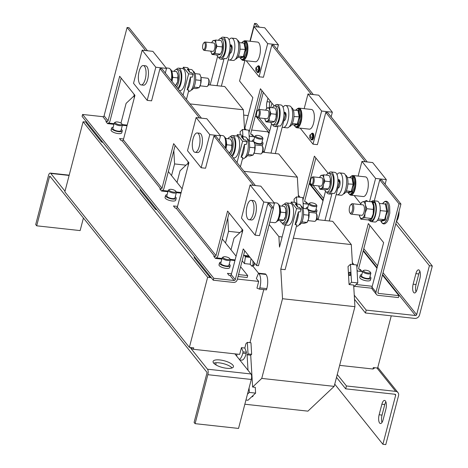 <?xml version="1.0" encoding="UTF-8"?>
<svg xmlns="http://www.w3.org/2000/svg" width="468" height="468" viewBox="0 0 468 468"><rect width="100%" height="100%" fill="white"/><g stroke="black" fill="none" stroke-linecap="round" stroke-linejoin="round"><path stroke-width="0.7" d="M267.696 230.794L268.31 227.951M259.383 66.263A3.241 1.24 96.3 0 1 259.88 68.983A3.241 1.24 96.3 0 1 259.798 69.732A3.241 1.24 96.3 0 1 258.494 72.417M257.962 65.947A3.416 1.305 96.3 0 1 258.459 65.772L257.4 66.444A3.241 1.24 96.3 0 1 258.611 66.181A3.241 1.24 96.3 0 1 258.868 70.416A3.241 1.24 96.3 0 1 257.072 72.101A3.241 1.24 96.3 0 1 256.838 71.68M256.207 67.322L258.038 66.269L258.757 70.282L257.412 71.984L255.85 70.557L255.797 68.234L256.207 67.322L256.99 69.726L255.85 70.557M367.31 201.059A3.241 1.24 96.3 0 1 367.52 201.415L366.672 200.596A3.416 1.305 96.3 0 1 367.111 200.871A3.416 1.305 96.3 0 1 367.392 201.404M365.888 200.743A3.416 1.305 96.3 0 1 366.38 200.567L365.368 201.181A3.241 1.24 96.3 0 1 366.538 200.977A3.241 1.24 96.3 0 1 366.748 201.334M365.461 201.193L366.462 201.298M313.349 133.661A3.241 1.24 96.3 0 1 313.841 136.381A3.241 1.24 96.3 0 1 313.759 137.13A3.241 1.24 96.3 0 1 312.454 139.815M311.922 133.345A3.416 1.305 96.3 0 1 312.419 133.169L311.36 133.842A3.241 1.24 96.3 0 1 312.577 133.579A3.241 1.24 96.3 0 1 312.829 137.814A3.241 1.24 96.3 0 1 311.033 139.499A3.241 1.24 96.3 0 1 310.799 139.078M310.173 134.72L312.004 133.667L312.718 137.68L311.372 139.382L309.816 137.955L309.757 135.632L310.173 134.72L310.951 137.124L309.816 137.955M379.624 423.025A6.306 2.41 -83.7 0 0 380.437 423.534A6.306 2.41 -83.7 0 0 383.116 419.755L385.872 409.19A6.306 2.41 -83.7 0 0 384.567 400.432A6.306 2.41 -83.7 0 0 381.882 404.217L379.133 414.777A6.306 2.41 -83.7 0 0 379.624 423.025M219.948 359.962A10.512 3.475 14.6 0 0 213.092 361.46A10.512 3.475 14.6 0 0 226.588 368.257A10.512 3.475 14.6 0 0 233.438 366.76A10.512 3.475 14.6 0 0 219.948 359.962M232.081 367.947A10.512 3.475 14.6 0 0 219.194 362.846A10.512 3.475 14.6 0 0 213.701 363.156M419.392 270.364A6.306 2.41 -83.7 0 0 418.579 269.855A6.306 2.41 -83.7 0 0 415.894 273.64L413.145 284.199A6.306 2.41 -83.7 0 0 414.449 292.956A6.306 2.41 -83.7 0 0 417.128 289.177L419.884 278.618A6.306 2.41 -83.7 0 0 419.392 270.364M419.884 271.288A6.306 2.41 -83.7 0 0 418.796 273.955L416.04 284.521A6.306 2.41 -83.7 0 0 416.04 291.845M280.373 220.773A9.459 3.615 -83.7 0 0 281.186 222.335A9.459 3.615 -83.7 0 0 282.403 223.101A9.459 3.615 -83.7 0 0 286.785 215.795A9.459 3.615 -83.7 0 0 285.685 205.054A9.459 3.615 -83.7 0 0 284.468 204.294A9.459 3.615 -83.7 0 0 281.982 206.125M282.403 223.101L284.333 223.312A9.459 3.615 -83.7 0 0 288.715 216.005A9.459 3.615 -83.7 0 0 287.615 205.271A9.459 3.615 -83.7 0 0 286.398 204.504L284.468 204.294M282.157 223.055A11.039 4.218 -83.7 0 0 282.736 223.991A11.039 4.218 -83.7 0 0 284.158 224.88A11.039 4.218 -83.7 0 0 289.271 216.356A11.039 4.218 -83.7 0 0 287.99 203.826A11.039 4.218 -83.7 0 0 286.568 202.936A11.039 4.218 -83.7 0 0 284.222 204.288M284.158 224.88L288.025 225.307A11.039 4.218 -83.7 0 0 293.132 216.783A11.039 4.218 -83.7 0 0 291.851 204.253A11.039 4.218 -83.7 0 0 290.435 203.364L286.568 202.936M249.058 219.726L251.474 219.989A9.746 3.726 -83.7 0 0 255.984 212.466A9.746 3.726 -83.7 0 0 254.855 201.404A9.746 3.726 -83.7 0 0 253.603 200.62L251.187 200.351A9.746 3.726 -83.7 0 0 246.677 207.874A9.746 3.726 -83.7 0 0 247.806 218.936A9.746 3.726 -83.7 0 0 249.058 219.726A9.746 3.726 -83.7 0 0 253.574 212.203A9.746 3.726 -83.7 0 0 252.439 201.141A9.746 3.726 -83.7 0 0 251.187 200.351M274.067 202.714L276.793 203.013A9.892 3.785 96.3 0 1 278.062 203.814A9.892 3.785 96.3 0 1 279.209 215.046A9.892 3.785 96.3 0 1 274.628 222.686L269.82 222.154M176.553 87.071A9.459 3.615 -83.7 0 0 179.191 78.372A9.459 3.615 -83.7 0 0 177.758 70.258A9.459 3.615 -83.7 0 0 176.541 69.498A9.459 3.615 -83.7 0 0 174.061 71.329M177.483 88.236A9.459 3.615 -83.7 0 0 180.993 79.858A9.459 3.615 -83.7 0 0 179.694 70.475A9.459 3.615 -83.7 0 0 178.472 69.709L176.541 69.498M178.22 89.154A11.039 4.218 -83.7 0 0 181.689 79.063A11.039 4.218 -83.7 0 0 180.069 69.03A11.039 4.218 -83.7 0 0 178.647 68.141A11.039 4.218 -83.7 0 0 176.296 69.492M179.226 90.412L180.098 90.511A11.039 4.218 -83.7 0 0 185.211 81.988A11.039 4.218 -83.7 0 0 183.93 69.457A11.039 4.218 -83.7 0 0 182.508 68.568L178.647 68.141M141.137 84.93L143.547 85.194A9.746 3.726 -83.7 0 0 148.063 77.67A9.746 3.726 -83.7 0 0 146.929 66.608A9.746 3.726 -83.7 0 0 145.677 65.824L143.261 65.555A9.746 3.726 -83.7 0 0 138.75 73.084A9.746 3.726 -83.7 0 0 139.879 84.141A9.746 3.726 -83.7 0 0 141.137 84.93A9.746 3.726 -83.7 0 0 145.647 77.407A9.746 3.726 -83.7 0 0 144.518 66.345A9.746 3.726 -83.7 0 0 143.261 65.555M166.14 67.918L168.866 68.217A9.892 3.785 96.3 0 1 170.141 69.018A9.892 3.785 96.3 0 1 171.247 80.449M230.513 154.469A9.459 3.615 -83.7 0 0 233.152 145.77A9.459 3.615 -83.7 0 0 231.724 137.656A9.459 3.615 -83.7 0 0 230.508 136.896A9.459 3.615 -83.7 0 0 228.021 138.727M231.444 155.633A9.459 3.615 -83.7 0 0 234.959 147.256A9.459 3.615 -83.7 0 0 233.655 137.873A9.459 3.615 -83.7 0 0 232.438 137.106L230.508 136.896M232.181 156.552A11.039 4.218 -83.7 0 0 235.65 146.461A11.039 4.218 -83.7 0 0 234.029 136.428A11.039 4.218 -83.7 0 0 232.608 135.539A11.039 4.218 -83.7 0 0 230.256 136.89M233.187 157.81L234.059 157.909A11.039 4.218 -83.7 0 0 239.171 149.386A11.039 4.218 -83.7 0 0 237.89 136.855A11.039 4.218 -83.7 0 0 236.469 135.966L232.608 135.539M195.097 152.328L197.514 152.591A9.746 3.726 -83.7 0 0 202.024 145.068A9.746 3.726 -83.7 0 0 200.895 134.006A9.746 3.726 -83.7 0 0 199.637 133.222L197.227 132.953A9.746 3.726 -83.7 0 0 192.711 140.476A9.746 3.726 -83.7 0 0 193.84 151.538A9.746 3.726 -83.7 0 0 195.097 152.328A9.746 3.726 -83.7 0 0 199.608 144.805A9.746 3.726 -83.7 0 0 198.479 133.743A9.746 3.726 -83.7 0 0 197.227 132.953M220.1 135.316L222.826 135.615A9.892 3.785 96.3 0 1 224.102 136.416A9.892 3.785 96.3 0 1 225.213 147.847M350.696 204.791L351.445 204.077A5.253 2.012 96.3 0 1 352.322 203.697A5.253 2.012 96.3 0 1 353.703 206.037A5.253 2.012 96.3 0 1 353.27 211.495A5.253 2.012 96.3 0 1 351.175 214.145A5.253 2.012 96.3 0 1 350.397 213.589L349.824 212.729A4.387 1.679 96.3 0 1 349.321 211.244A4.387 1.679 96.3 0 1 350.696 204.791A4.387 1.679 96.3 0 1 352.579 206.429A4.387 1.679 96.3 0 1 351.936 211.735A4.387 1.679 96.3 0 1 349.824 212.729M352.322 203.697L362.916 204.861A5.253 2.012 96.3 0 1 364.297 207.201A5.253 2.012 96.3 0 1 363.858 212.659A5.253 2.012 96.3 0 1 361.77 215.309L351.175 214.145M373.341 200.719L377.202 201.141A10.512 4.019 96.3 0 1 378.553 201.989A10.512 4.019 96.3 0 1 379.776 213.923A10.512 4.019 96.3 0 1 374.909 222.043L371.042 221.616A10.512 4.019 -83.7 0 0 375.909 213.502A10.512 4.019 -83.7 0 0 374.692 201.568A10.512 4.019 -83.7 0 0 373.341 200.719A10.512 4.019 -83.7 0 0 371.528 201.527M369.451 220.44A10.512 4.019 -83.7 0 0 369.691 220.767A10.512 4.019 -83.7 0 0 371.042 221.616M384.608 203.978L386.112 203.662L387.598 211.337L386.006 215.672L385.31 220.124L381.537 221.229L381.057 220.691L377.477 220.299M230.063 44.788L230.964 44.887A4.206 1.609 96.3 0 1 231.83 50.725A4.206 1.609 96.3 0 1 230.045 53.247L229.934 53.235M237.569 40.347A9.459 3.615 96.3 0 1 238.545 41.061A9.459 3.615 96.3 0 1 239.698 51.492A9.459 3.615 96.3 0 1 235.509 59.114M229.074 39.827A11.039 4.218 96.3 0 1 231.707 38.095L235.568 38.522A11.039 4.218 96.3 0 1 236.989 39.411A11.039 4.218 96.3 0 1 238.27 51.942A11.039 4.218 96.3 0 1 233.158 60.466L229.297 60.039A11.039 4.218 96.3 0 1 228.285 59.576M231.707 38.095A11.039 4.218 96.3 0 1 233.128 38.984A11.039 4.218 96.3 0 1 234.409 51.515A11.039 4.218 96.3 0 1 229.297 60.039M243.395 43.074L244.606 42.822L245.893 49.444L244.518 53.188L243.916 57.026L240.657 57.979L240.277 57.552L237.75 57.277M241.693 59.623A9.892 3.785 -83.7 0 0 242.939 60.39L255.393 61.758A9.892 3.785 -83.7 0 0 259.98 54.112A9.892 3.785 -83.7 0 0 258.827 42.88A9.892 3.785 -83.7 0 0 257.558 42.085L245.103 40.716A9.892 3.785 -83.7 0 0 243.717 41.19M242.939 60.39A9.892 3.785 -83.7 0 0 247.519 52.749A9.892 3.785 -83.7 0 0 246.373 41.517A9.892 3.785 -83.7 0 0 245.103 40.716M337.984 179.583L338.885 179.683A4.206 1.609 96.3 0 1 339.756 185.521A4.206 1.609 96.3 0 1 337.966 188.042L337.861 188.031M345.495 175.143A9.459 3.615 96.3 0 1 346.472 175.857A9.459 3.615 96.3 0 1 347.625 186.287A9.459 3.615 96.3 0 1 343.436 193.91M337.001 174.623A11.039 4.218 96.3 0 1 339.633 172.891L343.494 173.318A11.039 4.218 96.3 0 1 344.916 174.207A11.039 4.218 96.3 0 1 346.197 186.738A11.039 4.218 96.3 0 1 341.084 195.261L337.223 194.834A11.039 4.218 96.3 0 1 336.211 194.372M339.633 172.891A11.039 4.218 96.3 0 1 341.055 173.78A11.039 4.218 96.3 0 1 342.336 186.311A11.039 4.218 96.3 0 1 337.223 194.834M351.316 177.869L352.533 177.612L353.814 184.24L352.445 187.978L351.842 191.821L348.584 192.775L348.198 192.348L345.671 192.073M349.619 194.419A9.892 3.785 -83.7 0 0 350.865 195.185L363.32 196.554A9.892 3.785 -83.7 0 0 367.901 188.908A9.892 3.785 -83.7 0 0 366.754 177.676A9.892 3.785 -83.7 0 0 365.479 176.881L353.024 175.512A9.892 3.785 -83.7 0 0 351.644 175.986M350.865 195.185A9.892 3.785 -83.7 0 0 355.446 187.545A9.892 3.785 -83.7 0 0 354.299 176.313A9.892 3.785 -83.7 0 0 353.024 175.512M284.023 112.185L284.924 112.285A4.206 1.609 96.3 0 1 285.796 118.123A4.206 1.609 96.3 0 1 284.006 120.645L283.9 120.633M291.535 107.745A9.459 3.615 96.3 0 1 292.512 108.459A9.459 3.615 96.3 0 1 293.658 118.89A9.459 3.615 96.3 0 1 289.47 126.512M283.035 107.225A11.039 4.218 96.3 0 1 285.667 105.493L289.534 105.92A11.039 4.218 96.3 0 1 290.956 106.809A11.039 4.218 96.3 0 1 292.231 119.34A11.039 4.218 96.3 0 1 287.124 127.863L283.263 127.436A11.039 4.218 96.3 0 1 282.251 126.974M285.667 105.493A11.039 4.218 96.3 0 1 287.089 106.382A11.039 4.218 96.3 0 1 288.37 118.913A11.039 4.218 96.3 0 1 283.263 127.436M297.356 110.471L298.572 110.22L299.853 116.842L298.479 120.58L297.882 124.424L294.624 125.377L294.237 124.95L291.71 124.675M295.659 127.021A9.892 3.785 -83.7 0 0 296.905 127.787L309.36 129.156A9.892 3.785 -83.7 0 0 313.94 121.51A9.892 3.785 -83.7 0 0 312.794 110.278A9.892 3.785 -83.7 0 0 311.518 109.483L299.064 108.114A9.892 3.785 -83.7 0 0 297.683 108.588M296.905 127.787A9.892 3.785 -83.7 0 0 301.486 120.147A9.892 3.785 -83.7 0 0 300.339 108.915A9.892 3.785 -83.7 0 0 299.064 108.114M251.86 396.63L252.422 396.694A1.579 0.603 -83.7 0 0 252.679 396.583A1.579 0.603 -83.7 0 0 253.165 395.407M348.783 274.406A1.579 0.603 96.3 0 1 349.573 272.259A1.579 0.603 96.3 0 1 350.017 273.248A1.579 0.603 96.3 0 1 349.227 275.395A1.579 0.603 96.3 0 1 348.783 274.406M349.573 272.259L350.462 272.358A1.579 0.603 96.3 0 1 350.906 273.347A1.579 0.603 96.3 0 1 350.117 275.488L349.227 275.395M370.638 272.68A4.206 1.392 -165.4 0 1 370.709 272.78A4.206 1.392 -165.4 0 1 370.843 273.318A4.206 1.392 -165.4 0 1 367.275 273.792A4.206 1.392 -165.4 0 1 362.911 271.832A4.206 1.392 -165.4 0 1 362.706 271.194A4.206 1.392 -165.4 0 1 363.086 270.791L363.893 270.381A3.481 1.152 -165.4 0 1 367.14 270.457A3.481 1.152 -165.4 0 1 370.141 271.943A3.481 1.152 -165.4 0 1 370.206 272.025A3.481 1.152 -165.4 0 1 367.953 272.955A3.481 1.152 -165.4 0 1 363.753 271.241A3.481 1.152 -165.4 0 1 363.893 270.381M370.843 273.318L369.667 277.84A4.206 1.392 -165.4 0 1 366.099 278.314A4.206 1.392 -165.4 0 1 361.735 276.354A4.206 1.392 -165.4 0 1 361.53 275.716L362.706 271.194M316.678 205.282A4.206 1.392 -165.4 0 1 316.748 205.382A4.206 1.392 -165.4 0 1 316.883 205.92A4.206 1.392 -165.4 0 1 313.314 206.394A4.206 1.392 -165.4 0 1 308.95 204.434A4.206 1.392 -165.4 0 1 308.745 203.802A4.206 1.392 -165.4 0 1 309.126 203.393L309.933 202.983A3.481 1.152 -165.4 0 1 313.174 203.059A3.481 1.152 -165.4 0 1 316.181 204.545A3.481 1.152 -165.4 0 1 316.239 204.627A3.481 1.152 -165.4 0 1 313.987 205.557A3.481 1.152 -165.4 0 1 309.793 203.843A3.481 1.152 -165.4 0 1 309.933 202.983M316.883 205.92L315.707 210.442A4.206 1.392 -165.4 0 1 312.133 210.916A4.206 1.392 -165.4 0 1 307.774 208.956A4.206 1.392 -165.4 0 1 307.564 208.319L308.745 203.802M262.712 137.884A4.206 1.392 -165.4 0 1 262.788 137.984A4.206 1.392 -165.4 0 1 262.922 138.522A4.206 1.392 -165.4 0 1 259.348 138.996A4.206 1.392 -165.4 0 1 254.99 137.036A4.206 1.392 -165.4 0 1 254.779 136.404A4.206 1.392 -165.4 0 1 255.159 136.001L255.973 135.585A3.481 1.152 -165.4 0 1 259.214 135.661A3.481 1.152 -165.4 0 1 262.22 137.147A3.481 1.152 -165.4 0 1 262.279 137.229A3.481 1.152 -165.4 0 1 260.027 138.159A3.481 1.152 -165.4 0 1 255.826 136.445A3.481 1.152 -165.4 0 1 255.973 135.585M262.922 138.522L261.741 143.044A4.206 1.392 -165.4 0 1 258.172 143.518A4.206 1.392 -165.4 0 1 253.808 141.558A4.206 1.392 -165.4 0 1 253.603 140.921L254.779 136.404M252.603 141.43L252.603 141.43A5.517 1.825 14.6 0 1 252.334 140.593L252.129 141.377M254.282 142.658A5.517 1.825 14.6 0 0 259.758 144.197A5.517 1.825 14.6 0 0 263.016 143.372A5.517 1.825 14.6 0 0 262.741 142.541A5.517 1.825 14.6 0 0 262.039 141.898M262.039 145.811A5.517 1.825 14.6 0 0 262.513 145.296L263.016 143.372M306.563 208.822A5.517 1.825 14.6 0 0 306.569 208.827A5.517 1.825 14.6 0 1 306.294 207.991L306.09 208.775M308.242 210.056A5.517 1.825 14.6 0 0 313.724 211.594A5.517 1.825 14.6 0 0 316.976 210.77A5.517 1.825 14.6 0 0 316.707 209.939A5.517 1.825 14.6 0 0 315.999 209.295M315.999 213.209A5.517 1.825 14.6 0 0 316.473 212.694L316.976 210.77M361.828 274.576A5.517 1.825 14.6 0 0 360.255 275.389A5.517 1.825 14.6 0 0 360.53 276.219A5.517 1.825 14.6 0 0 366.251 278.793A5.517 1.825 14.6 0 0 370.937 278.167A5.517 1.825 14.6 0 0 370.668 277.337A5.517 1.825 14.6 0 0 369.966 276.693M360.255 275.389L359.757 277.308A5.517 1.825 14.6 0 0 360.027 278.144A5.517 1.825 14.6 0 0 365.754 280.712A5.517 1.825 14.6 0 0 370.44 280.092L370.937 278.167M122.206 124.429A4.206 1.392 -165.4 0 1 122.283 124.529A4.206 1.392 -165.4 0 1 122.417 125.067A4.206 1.392 -165.4 0 1 118.849 125.541A4.206 1.392 -165.4 0 1 114.484 123.581A4.206 1.392 -165.4 0 1 114.28 122.944A4.206 1.392 -165.4 0 1 114.66 122.54L115.467 122.13A3.481 1.152 -165.4 0 1 118.708 122.206A3.481 1.152 -165.4 0 1 121.715 123.692A3.481 1.152 -165.4 0 1 121.774 123.774A3.481 1.152 -165.4 0 1 119.521 124.704A3.481 1.152 -165.4 0 1 115.327 122.99A3.481 1.152 -165.4 0 1 115.467 122.13M122.417 125.067L120.99 130.549A4.206 1.392 -165.4 0 1 117.421 131.022A4.206 1.392 -165.4 0 1 113.057 129.063A4.206 1.392 -165.4 0 1 112.852 128.425L114.28 122.944M176.173 191.827A4.206 1.392 -165.4 0 1 176.243 191.927A4.206 1.392 -165.4 0 1 176.377 192.465A4.206 1.392 -165.4 0 1 172.809 192.939A4.206 1.392 -165.4 0 1 168.445 190.979A4.206 1.392 -165.4 0 1 168.24 190.341A4.206 1.392 -165.4 0 1 168.62 189.938L169.428 189.528A3.481 1.152 -165.4 0 1 172.674 189.604A3.481 1.152 -165.4 0 1 175.675 191.09A3.481 1.152 -165.4 0 1 175.734 191.172A3.481 1.152 -165.4 0 1 173.488 192.102A3.481 1.152 -165.4 0 1 169.287 190.388A3.481 1.152 -165.4 0 1 169.428 189.528M176.377 192.465L174.95 197.946A4.206 1.392 -165.4 0 1 171.382 198.42A4.206 1.392 -165.4 0 1 167.017 196.461A4.206 1.392 -165.4 0 1 166.813 195.823L168.24 190.341M230.133 259.225A4.206 1.392 -165.4 0 1 230.203 259.325A4.206 1.392 -165.4 0 1 230.338 259.863A4.206 1.392 -165.4 0 1 226.769 260.337A4.206 1.392 -165.4 0 1 222.411 258.377A4.206 1.392 -165.4 0 1 222.201 257.739A4.206 1.392 -165.4 0 1 222.581 257.336L223.394 256.926A3.481 1.152 -165.4 0 1 226.635 257.002A3.481 1.152 -165.4 0 1 229.642 258.488A3.481 1.152 -165.4 0 1 229.7 258.57A3.481 1.152 -165.4 0 1 227.448 259.5A3.481 1.152 -165.4 0 1 223.248 257.786A3.481 1.152 -165.4 0 1 223.394 256.926M230.338 259.863L228.91 265.344A4.206 1.392 -165.4 0 1 225.342 265.818A4.206 1.392 -165.4 0 1 220.984 263.858A4.206 1.392 -165.4 0 1 220.773 263.221L222.201 257.739M221.071 262.08A5.517 1.825 14.6 0 0 219.504 262.893A5.517 1.825 14.6 0 0 219.773 263.724A5.517 1.825 14.6 0 0 225.5 266.298A5.517 1.825 14.6 0 0 230.186 265.672A5.517 1.825 14.6 0 0 229.911 264.841A5.517 1.825 14.6 0 0 229.209 264.198M219.504 262.893L219.001 264.812A5.517 1.825 14.6 0 0 219.276 265.649A5.517 1.825 14.6 0 0 224.997 268.217A5.517 1.825 14.6 0 0 229.683 267.597L230.186 265.672M167.111 194.682A5.517 1.825 14.6 0 0 165.537 195.495A5.517 1.825 14.6 0 0 165.812 196.326A5.517 1.825 14.6 0 0 171.54 198.9A5.517 1.825 14.6 0 0 176.22 198.274A5.517 1.825 14.6 0 0 175.95 197.443A5.517 1.825 14.6 0 0 175.248 196.8M165.537 195.495L165.04 197.414A5.517 1.825 14.6 0 0 165.309 198.251A5.517 1.825 14.6 0 0 171.036 200.819A5.517 1.825 14.6 0 0 175.722 200.199L176.22 198.274M113.145 127.284A5.517 1.825 14.6 0 0 111.577 128.097A5.517 1.825 14.6 0 0 111.852 128.928A5.517 1.825 14.6 0 0 117.573 131.502A5.517 1.825 14.6 0 0 122.259 130.876A5.517 1.825 14.6 0 0 121.99 130.046A5.517 1.825 14.6 0 0 121.288 129.402M111.577 128.097L111.08 130.016A5.517 1.825 14.6 0 0 111.349 130.853A5.517 1.825 14.6 0 0 117.076 133.421A5.517 1.825 14.6 0 0 121.762 132.801L122.259 130.876M296.443 226.231L296.712 226.26A11.039 4.218 -83.7 0 0 301.825 217.737A11.039 4.218 -83.7 0 0 300.544 205.206A11.039 4.218 -83.7 0 0 299.122 204.317L295.261 203.89A11.039 4.218 -83.7 0 0 295.138 203.884L297.823 207.236A11.039 4.218 -83.7 0 0 296.683 204.779A11.039 4.218 -83.7 0 0 295.261 203.89M251.655 354.311L248.034 353.913L247.344 342.365L250.965 342.763L251.655 354.311L250.713 355.194L252.615 387.042L261.752 378.413L282.514 298.724L280.788 269.176L285.129 269.65L296.806 224.833L295.068 224.646A11.039 4.218 -83.7 0 0 298.414 211.793L300.152 211.981L300.901 209.108L299.561 207.429L297.823 207.236M299.064 224.909A9.459 3.615 -83.7 0 0 303.252 217.287A9.459 3.615 -83.7 0 0 302.1 206.856A9.459 3.615 -83.7 0 0 301.123 206.142M308.002 220.627L314.654 221.358A4.206 1.609 -83.7 0 0 314.911 221.329A4.206 1.609 -83.7 0 0 315.356 221.054A4.206 1.609 -83.7 0 0 316.713 217.351A4.206 1.609 -83.7 0 0 316.192 213.443A4.206 1.609 -83.7 0 0 315.572 212.999L308.921 212.267M315.356 221.054L315.982 220.457A3.481 1.328 -83.7 0 0 317.105 217.392A3.481 1.328 -83.7 0 0 316.672 214.163L316.192 213.443M328.594 173.289A11.039 4.218 96.3 0 1 330.94 171.937A11.039 4.218 96.3 0 1 332.362 172.827A11.039 4.218 96.3 0 1 333.643 185.357A11.039 4.218 96.3 0 1 328.53 193.881A11.039 4.218 96.3 0 1 327.109 192.991A11.039 4.218 96.3 0 1 326.529 192.055M330.94 171.937L334.807 172.359A11.039 4.218 96.3 0 1 336.223 173.254A11.039 4.218 96.3 0 1 337.832 183.444A11.039 4.218 96.3 0 1 334.251 193.5L332.034 193.255L324.938 220.492M326.354 175.126A9.459 3.615 96.3 0 1 328.84 173.295L330.771 173.505A9.459 3.615 96.3 0 1 331.987 174.266A9.459 3.615 96.3 0 1 333.087 185.006A9.459 3.615 96.3 0 1 328.706 192.313L326.775 192.102A9.459 3.615 96.3 0 1 325.552 191.336A9.459 3.615 96.3 0 1 324.745 189.774M328.84 173.295A9.459 3.615 96.3 0 1 330.057 174.055A9.459 3.615 96.3 0 1 331.157 184.796A9.459 3.615 96.3 0 1 326.775 192.102M311.67 177.741L312.296 177.144A4.206 1.609 96.3 0 1 312.998 176.84A4.206 1.609 96.3 0 1 313.87 182.678A4.206 1.609 96.3 0 1 312.08 185.199A4.206 1.609 96.3 0 1 311.46 184.755L310.98 184.035A3.481 1.328 96.3 0 1 310.775 179.572A3.481 1.328 96.3 0 1 311.67 177.741A3.481 1.328 96.3 0 1 313.057 178.53A3.481 1.328 96.3 0 1 312.975 182.321A3.481 1.328 96.3 0 1 310.98 184.035M312.998 176.84L321.697 177.793A4.206 1.609 96.3 0 1 322.569 183.637A4.206 1.609 96.3 0 1 320.779 186.153L312.08 185.199M188.516 91.436L188.785 91.465A11.039 4.218 -83.7 0 0 193.898 82.941A11.039 4.218 -83.7 0 0 192.617 70.411A11.039 4.218 -83.7 0 0 191.196 69.521L187.335 69.094A11.039 4.218 -83.7 0 0 187.212 69.088L189.897 72.441A11.039 4.218 -83.7 0 0 188.756 69.989A11.039 4.218 -83.7 0 0 187.335 69.094M186.439 99.421L188.879 90.043L187.141 89.85A11.039 4.218 -83.7 0 0 190.494 76.998L192.231 77.185L192.98 74.313L191.634 72.634L189.897 72.441M191.137 90.113A9.459 3.615 -83.7 0 0 195.326 82.491A9.459 3.615 -83.7 0 0 194.173 72.06A9.459 3.615 -83.7 0 0 193.196 71.347M200.076 85.831L206.727 86.562A4.206 1.609 -83.7 0 0 206.985 86.539A4.206 1.609 -83.7 0 0 207.429 86.258A4.206 1.609 -83.7 0 0 208.786 82.555A4.206 1.609 -83.7 0 0 208.266 78.647A4.206 1.609 -83.7 0 0 207.646 78.203L200.994 77.472M207.429 86.258L208.055 85.662A3.481 1.328 -83.7 0 0 209.178 82.602A3.481 1.328 -83.7 0 0 208.746 79.367L208.266 78.647M220.668 38.493A11.039 4.218 96.3 0 1 223.02 37.142A11.039 4.218 96.3 0 1 224.441 38.031A11.039 4.218 96.3 0 1 225.716 50.562A11.039 4.218 96.3 0 1 220.609 59.085A11.039 4.218 96.3 0 1 219.188 58.196A11.039 4.218 96.3 0 1 218.609 57.26M223.02 37.142L226.881 37.563A11.039 4.218 96.3 0 1 228.302 38.458A11.039 4.218 96.3 0 1 229.905 48.649A11.039 4.218 96.3 0 1 226.331 58.705L224.108 58.459L217.012 85.697M218.433 40.33A9.459 3.615 96.3 0 1 220.914 38.499L222.844 38.709A9.459 3.615 96.3 0 1 224.061 39.47A9.459 3.615 96.3 0 1 225.161 50.211A9.459 3.615 96.3 0 1 220.779 57.517L218.849 57.307A9.459 3.615 96.3 0 1 217.632 56.54A9.459 3.615 96.3 0 1 216.824 54.978M220.914 38.499A9.459 3.615 96.3 0 1 222.13 39.259A9.459 3.615 96.3 0 1 223.23 50A9.459 3.615 96.3 0 1 218.849 57.307M203.75 42.945L204.376 42.348A4.206 1.609 96.3 0 1 205.078 42.044A4.206 1.609 96.3 0 1 205.943 47.882A4.206 1.609 96.3 0 1 204.159 50.404A4.206 1.609 96.3 0 1 203.539 49.959L203.059 49.239A3.481 1.328 96.3 0 1 202.849 44.782A3.481 1.328 96.3 0 1 203.75 42.945A3.481 1.328 96.3 0 1 205.13 43.735A3.481 1.328 96.3 0 1 205.048 47.525A3.481 1.328 96.3 0 1 203.059 49.239M205.078 42.044L213.777 42.997A4.206 1.609 96.3 0 1 214.642 48.842A4.206 1.609 96.3 0 1 212.858 51.357L204.159 50.404M242.482 158.833L242.752 158.863A11.039 4.218 -83.7 0 0 247.859 150.339A11.039 4.218 -83.7 0 0 246.583 137.808A11.039 4.218 -83.7 0 0 245.162 136.919L241.301 136.492A11.039 4.218 -83.7 0 0 241.172 136.486L243.857 139.838A11.039 4.218 -83.7 0 0 242.716 137.387A11.039 4.218 -83.7 0 0 241.301 136.492M240.4 166.819L242.845 157.441L241.108 157.248A11.039 4.218 -83.7 0 0 244.454 144.396L246.191 144.583L246.94 141.71L245.595 140.031L243.857 139.838M245.097 157.511A9.459 3.615 -83.7 0 0 249.292 149.889A9.459 3.615 -83.7 0 0 248.139 139.458A9.459 3.615 -83.7 0 0 247.162 138.744M254.042 153.229L260.694 153.96A4.206 1.609 -83.7 0 0 260.951 153.931A4.206 1.609 -83.7 0 0 261.396 153.656A4.206 1.609 -83.7 0 0 262.747 149.953A4.206 1.609 -83.7 0 0 262.232 146.045A4.206 1.609 -83.7 0 0 261.612 145.601L254.961 144.869M261.396 153.656L262.021 153.059A3.481 1.328 -83.7 0 0 263.139 149.994A3.481 1.328 -83.7 0 0 262.712 146.765L262.232 146.045M274.628 105.891A11.039 4.218 96.3 0 1 276.98 104.539A11.039 4.218 96.3 0 1 278.401 105.429A11.039 4.218 96.3 0 1 279.683 117.959A11.039 4.218 96.3 0 1 274.57 126.483A11.039 4.218 96.3 0 1 273.148 125.594A11.039 4.218 96.3 0 1 272.569 124.658M276.98 104.539L280.841 104.961A11.039 4.218 96.3 0 1 282.262 105.856A11.039 4.218 96.3 0 1 283.871 116.046A11.039 4.218 96.3 0 1 280.291 126.103L278.068 125.857L270.978 153.094M272.394 107.728A9.459 3.615 96.3 0 1 274.88 105.897L276.81 106.107A9.459 3.615 96.3 0 1 278.027 106.868A9.459 3.615 96.3 0 1 279.121 117.608A9.459 3.615 96.3 0 1 274.739 124.915L272.809 124.704A9.459 3.615 96.3 0 1 271.592 123.938A9.459 3.615 96.3 0 1 270.785 122.376M274.88 105.897A9.459 3.615 96.3 0 1 276.097 106.657A9.459 3.615 96.3 0 1 277.191 117.398A9.459 3.615 96.3 0 1 272.809 124.704M257.71 110.343L258.336 109.746A4.206 1.609 96.3 0 1 259.038 109.442A4.206 1.609 96.3 0 1 259.91 115.28A4.206 1.609 96.3 0 1 258.12 117.801A4.206 1.609 96.3 0 1 257.499 117.357L257.02 116.637A3.481 1.328 96.3 0 1 256.815 112.174A3.481 1.328 96.3 0 1 257.71 110.343A3.481 1.328 96.3 0 1 259.096 111.132A3.481 1.328 96.3 0 1 259.009 114.923A3.481 1.328 96.3 0 1 257.02 116.637M259.038 109.442L267.737 110.395A4.206 1.609 96.3 0 1 268.609 116.239A4.206 1.609 96.3 0 1 266.818 118.755L258.12 117.801M283.971 112.121L285.591 114.145L275.319 153.568M298.502 197.098L297.338 177.173L278.741 153.943L262.595 152.17M225.517 242.974L228.548 231.327L227.77 217.994M237.03 162.607L242.594 141.231L237.282 134.597L236.896 136.071M188.072 163.215L180.069 170.773L177.033 182.421M244.454 144.396L241.108 157.248M246.94 141.71L242.594 141.231M242.91 136.668L241.628 135.071L237.282 134.597M297.338 177.173L243.998 171.311M239.955 232.578L228.548 231.327M294.249 202.322L294.068 199.152L296.49 196.876L302.767 197.566L303.416 208.476M264.127 152.34L271.545 123.874M283.994 113.97L285.591 114.145M278.068 125.857A11.039 4.218 96.3 0 1 276.214 126.664L274.57 126.483M265.689 110.173A6.833 2.615 96.3 0 1 265.935 109.635A6.833 2.615 96.3 0 1 267.608 107.827A6.833 2.615 96.3 0 1 269.767 110.518A6.833 2.615 96.3 0 1 269.439 117.275A6.833 2.615 96.3 0 1 266.947 121.329A6.833 2.615 96.3 0 1 264.894 119.112A6.833 2.615 96.3 0 1 264.789 118.632A6.833 2.615 -83.7 0 1 264.771 118.533M276.331 111.244L276.003 117.994A6.833 2.615 -83.7 0 0 276.331 111.244A6.833 2.615 -83.7 0 0 276.225 110.77L275.161 108.032L269.714 107.435L266.62 108.342L266.023 109.477M269.714 107.435L269.767 110.518L270.937 113.73L269.439 117.275L269.059 120.937L265.964 121.844L264.789 118.632M275.102 120.399A6.833 2.615 -83.7 0 0 275.184 120.241A6.833 2.615 -83.7 0 0 276.003 117.994L274.505 121.534L273.517 122.054L271.405 122.446L265.964 121.844M274.505 121.534L269.059 120.937M276.383 114.332L270.937 113.73M253.709 153.925A6.833 2.615 -83.7 0 0 253.791 153.761A6.833 2.615 -83.7 0 0 254.61 151.521A6.833 2.615 -83.7 0 0 254.937 144.764A6.833 2.615 -83.7 0 0 254.832 144.29A6.833 2.615 -83.7 0 0 254.826 144.267L253.767 141.552L248.947 141.026M247.338 155.674L250.011 155.967L253.112 155.06L254.61 151.521L254.937 144.764M249.584 147.262L254.99 147.853M247.958 154.493L253.112 155.06M181.151 192.506L176.272 191.968M168.053 191.067L162.437 190.453M230.01 44.723L231.631 46.747L221.358 86.171M244.542 129.7L243.378 109.775L224.78 86.545L208.629 84.772M171.551 175.576L174.587 163.929L173.809 150.597M183.064 95.209L188.633 73.833L183.321 67.199L182.935 68.673M134.111 95.817L126.103 103.375L120.972 123.09M190.494 76.998L187.141 89.85M192.98 74.313L188.633 73.833M188.943 69.27L187.668 67.673L183.321 67.199M243.378 109.775L190.037 103.914M185.989 165.181L174.587 163.929M240.289 134.924L240.102 131.754L242.529 129.478L248.806 130.168L249.456 141.084M210.167 84.942L217.579 56.476M230.034 46.572L231.631 46.747M224.108 58.459A11.039 4.218 96.3 0 1 222.247 59.266L220.609 59.085M211.729 42.775A6.833 2.615 96.3 0 1 211.975 42.237A6.833 2.615 96.3 0 1 213.642 40.429A6.833 2.615 96.3 0 1 215.801 43.126A6.833 2.615 96.3 0 1 215.473 49.877A6.833 2.615 96.3 0 1 212.987 53.931A6.833 2.615 96.3 0 1 210.933 51.714A6.833 2.615 96.3 0 1 210.828 51.234A6.833 2.615 -83.7 0 1 210.811 51.135M222.37 43.846L222.043 50.597A6.833 2.615 -83.7 0 0 222.37 43.846A6.833 2.615 -83.7 0 0 222.265 43.372L221.2 40.634L215.754 40.037L212.659 40.944L212.057 42.079M215.754 40.037L215.801 43.126L216.976 46.332L215.473 49.877L215.099 53.539L211.998 54.446L210.828 51.234M221.142 53.001A6.833 2.615 -83.7 0 0 221.224 52.843A6.833 2.615 -83.7 0 0 222.043 50.597L220.539 54.136L219.55 54.657L217.444 55.048L211.998 54.446M220.539 54.136L215.099 53.539M222.417 46.935L216.976 46.332M199.748 86.527A6.833 2.615 -83.7 0 0 199.83 86.364A6.833 2.615 -83.7 0 0 200.649 84.123A6.833 2.615 -83.7 0 0 200.977 77.366A6.833 2.615 -83.7 0 0 200.871 76.892A6.833 2.615 -83.7 0 0 200.866 76.869L199.807 74.155L194.986 73.628M193.378 88.276L196.051 88.569L199.152 87.662L200.649 84.123L200.977 77.366M195.624 79.864L201.024 80.455M193.992 87.095L199.152 87.662M127.191 125.108L122.312 124.576M114.087 123.669L108.477 123.055M337.937 179.519L339.552 181.537L329.285 220.966M352.462 264.496L351.304 244.571L332.707 221.341L316.555 219.568M244.846 404.223L307.909 411.15L334.17 386.369L354.925 306.68L353.668 285.059L349.081 284.55L348.028 266.549L350.456 264.274L356.733 264.964L357.804 282.947L353.761 286.732M254.177 262.571L254.317 264.929L252.925 266.228L258.5 273.183M265.953 274.453L265.502 273.944L258.5 273.177L256.37 278.507L258.699 281.408L256.95 288.13L259.453 289.119L266.45 289.885L266.801 288.633A10.512 4.019 -83.7 0 0 265.953 274.453L258.95 273.686L258.5 273.177M249.947 342.646L263.765 289.593M280.788 269.176L296.56 208.629L291.242 201.995L290.862 203.469M285.252 225.003L279.495 247.092L278.887 236.615L269.199 224.523M242.038 230.613L234.029 238.171L230.993 249.818M215.894 362.741L216.023 364.964M298.414 211.793L295.068 224.646M300.901 209.108L296.56 208.629M296.87 204.066L295.589 202.469L291.242 201.995M351.304 244.571L293.325 238.2M282.134 236.972L278.887 236.615M354.925 306.68L282.514 298.724M334.17 386.369L261.752 378.413M245.94 400.023L247.999 400.245L255.61 393.114L255.271 387.334L252.615 387.042M318.094 219.738L325.506 191.272M337.954 181.368L339.552 181.537M332.034 193.255A11.039 4.218 96.3 0 1 330.174 194.062L328.53 193.881M319.65 177.571A6.833 2.615 96.3 0 1 319.901 177.033A6.833 2.615 96.3 0 1 321.569 175.225A6.833 2.615 96.3 0 1 323.727 177.916A6.833 2.615 96.3 0 1 323.4 184.673A6.833 2.615 96.3 0 1 320.913 188.727A6.833 2.615 96.3 0 1 318.86 186.51A6.833 2.615 96.3 0 1 318.755 186.03A6.833 2.615 -83.7 0 1 318.731 185.931M330.291 178.641L329.963 185.392A6.833 2.615 -83.7 0 0 330.291 178.641A6.833 2.615 -83.7 0 0 330.186 178.162L329.121 175.43L323.68 174.833L320.58 175.74L319.983 176.875M323.68 174.833L323.727 177.916L324.897 181.128L323.4 184.673L323.019 188.335L319.925 189.242L318.755 186.03M329.062 187.797A6.833 2.615 -83.7 0 0 329.15 187.639A6.833 2.615 -83.7 0 0 329.963 185.392L328.466 188.932L327.477 189.446L325.371 189.838L319.925 189.242M328.466 188.932L323.019 188.335M330.344 181.73L324.897 181.128M307.669 221.323A6.833 2.615 -83.7 0 0 307.757 221.159A6.833 2.615 -83.7 0 0 308.57 218.919A6.833 2.615 -83.7 0 0 308.903 212.162A6.833 2.615 -83.7 0 0 308.798 211.688A6.833 2.615 -83.7 0 0 308.792 211.665M301.298 223.072L303.978 223.365L307.072 222.458L308.57 218.919L308.792 211.671M308.903 212.162L307.733 208.95L302.907 208.424M303.551 214.66L308.95 215.251M301.918 221.891L307.072 222.458M252.925 266.228L251.72 266.093L250.21 264.209L244.419 263.572L245.431 256.85L244.998 256.259A10.512 4.019 -83.7 0 0 243.588 255.276L248.795 255.85M242.161 260.752L244.419 263.572M235.111 259.904L230.233 259.366M222.013 258.465L216.397 257.85M238.06 276.494L247.198 277.501L247.701 275.576L238.557 274.576M237.387 279.068L258.699 281.408M211.238 277.676L207.628 277.284L189.376 347.373L193.717 347.847L193.343 349.286L239.692 354.375L241.441 347.654L243.103 351.877L242.787 353.165A10.512 4.019 96.3 0 1 239.382 359.494M247.344 342.365L245.957 343.664L244.822 348.028L241.441 347.654M254.317 264.929L253.112 264.794L252.878 260.957M251.72 266.093L253.112 264.794M259.453 289.119L259.798 287.861A10.512 4.019 -83.7 0 0 258.95 273.686M250.713 355.194L247.092 354.797L248.034 353.913M219.287 140.447L220.492 135.808L209.775 134.626L201.146 167.755L205.54 168.234L213.946 135.977L215.877 136.188L255.405 185.562M213.946 135.977L253.475 185.346M244.752 250.801L237.182 279.864A3.153 2.72 -38.7 0 1 233.532 282.426L213.256 280.203L82.087 116.374L82.59 114.455L102.866 116.678A1.053 0.907 141.3 0 0 104.083 115.824L127.091 27.495L129.022 27.706L147.484 50.766M127.091 27.495L145.554 50.556M165.321 73.049L166.532 68.41L155.815 67.234L147.186 100.357L151.579 100.836L159.98 68.58L161.916 68.79L201.445 118.164M159.98 68.58L199.514 117.948M123.57 139.002L119.498 138.557L121.159 140.628L122.125 140.733A1.053 0.907 141.3 0 0 123.341 139.879L134.948 95.332L119.668 76.255L108.067 120.802A1.053 0.907 -38.7 0 1 106.85 121.657L105.885 121.551L107.546 123.622L113.917 124.324M231.496 273.798L227.425 273.353L229.086 275.424L230.051 275.529A1.053 0.907 141.3 0 0 231.268 274.675L242.869 230.127L227.594 211.05L215.988 255.598A1.053 0.907 -38.7 0 1 214.777 256.452L213.812 256.347L215.467 258.418L221.844 259.12M177.53 206.4L173.464 205.955L175.12 208.026L176.085 208.131A1.053 0.907 141.3 0 0 177.302 207.277L188.908 162.729L173.634 143.653L162.027 188.2A1.053 0.907 -38.7 0 1 160.811 189.054L159.845 188.949L161.507 191.02L167.883 191.722M122.37 125.254L127.021 125.763M82.59 114.455L213.759 278.279L234.035 280.507A1.053 0.907 -38.7 0 0 235.252 279.653L231.268 274.675M240.605 266.719L247.701 275.576M230.291 260.05L234.942 260.559M176.331 192.652L180.981 193.161M213.256 280.203L213.759 278.279M256.534 265.52L258.465 265.73L273.476 208.125L271.539 207.915L256.534 265.52L243.255 248.929L235.252 279.653M273.248 207.845L274.459 203.206L263.741 202.024L255.113 235.152L259.506 235.632L267.907 203.375L269.837 203.586L273.476 208.125M267.907 203.375L271.539 207.915M229.092 212.922L217.918 255.809A3.153 2.72 -38.7 0 1 215.368 258.295M175.131 145.525L163.958 188.411A3.153 2.72 -38.7 0 1 161.407 190.897M121.171 78.127L109.998 121.013A3.153 2.72 -38.7 0 1 107.441 123.499M311.378 94.361L271.844 44.992L273.78 45.203L313.308 94.577M379.77 179.788L381.701 179.999L400.941 204.03L399.011 203.82L379.77 179.788L374.289 200.825M365.338 161.758L325.81 112.39L327.74 112.601L367.269 161.975M251.954 136.521L252.433 134.685L251.468 134.579A1.053 0.907 -38.7 0 1 250.749 133.509L261.922 90.622M305.914 203.919L306.394 202.082L305.428 201.971A1.053 0.907 -38.7 0 1 304.715 200.907L315.882 158.02M359.874 271.317L360.354 269.48L359.389 269.369A1.053 0.907 -38.7 0 1 358.675 268.304L369.849 225.418M400.941 204.03L377.933 292.36A1.053 0.907 -38.7 0 0 378.653 293.43L398.929 295.653L382.444 275.061M356.885 267.556L368.351 223.546L383.625 242.623L372.019 287.171A3.153 2.72 141.3 0 0 372.452 289.464L376.442 294.436A3.153 2.72 -38.7 0 0 378.15 295.349L398.426 297.572L398.929 295.653M357.09 271.013L362.016 271.551L360.354 269.48M372.247 286.293L356.125 284.521M376.956 268.217L363.18 251.006M322.996 200.819L309.219 183.608M269.036 133.421L267.76 131.824L251.649 130.057M249.169 136.217L254.095 136.755L252.433 134.685M264.326 151.497L262.887 151.339M303.129 203.615L308.055 204.153L306.394 202.082M318.287 218.895L316.848 218.737M354.235 286.293L371.943 288.235M302.925 200.158L314.385 156.148L328.179 173.371M248.958 132.76L260.424 88.75L274.219 105.973M244.869 60.6L239.557 81.005L252.837 97.596L244.834 128.32A3.153 2.72 141.3 0 0 244.828 129.73M249.912 41.242L254.563 23.4L256.493 23.611L259.348 27.179M257.418 26.963L254.563 23.4M271.528 123.85L264.104 152.34M325.488 191.248L318.07 219.738M376.442 294.436A3.153 2.72 -38.7 0 1 376.003 292.149L399.011 203.82M300.187 128.144L313.01 144.167L317.403 144.647L325.81 112.39M246.226 60.746L259.05 76.77L263.443 77.249L271.844 44.992M358.231 271.136A3.153 2.72 -38.7 0 1 357.178 270.381A3.153 2.72 -38.7 0 1 357.043 270.194M250.304 136.34A3.153 2.72 -38.7 0 1 249.257 135.585A3.153 2.72 -38.7 0 1 249.116 135.398M304.264 203.738A3.153 2.72 -38.7 0 1 303.217 202.983A3.153 2.72 -38.7 0 1 303.077 202.796M307.862 207.178A5.517 1.825 14.6 0 0 306.294 207.991M253.902 139.78A5.517 1.825 14.6 0 0 252.334 140.593M382.59 274.494L415.438 315.52L366.192 310.114L354.258 295.203M243.688 115.081L248.157 115.573M255.224 116.345L256.043 116.438L269.182 132.848M374.388 367.69L374.201 368.392L372.938 369.012L373.312 367.573L377.653 368.047L391.26 315.83M339.645 365.356L372.938 369.012M337.264 374.499L346.437 385.96L395.682 391.371A4.206 3.627 141.3 0 1 397.964 392.582L377.816 367.421M379.133 414.777L382.028 415.093L384.778 404.533L381.882 404.217M382.028 415.093A6.306 2.41 -83.7 0 0 382.023 422.423M385.872 401.866A6.306 2.41 -83.7 0 0 384.778 404.533M334.749 384.152L382.888 444.284L385.784 444.6L398.543 395.635A4.206 3.627 141.3 0 0 397.964 392.582M382.888 444.284L395.647 395.314A1.053 0.907 141.3 0 0 394.928 394.249L345.688 388.844L346.437 385.96M336.51 377.383L345.688 388.844M69.118 175.441L50.778 173.429L65.011 191.201M193.343 349.286L190.751 348.245L207.517 369.193L250.971 373.961L234.86 353.849M50.778 173.429A4.206 1.609 -83.7 0 0 50.24 173.09A4.206 1.609 -83.7 0 0 48.45 175.611L35.697 224.576L36.691 225.816L49.444 176.851A1.053 0.404 -83.7 0 1 49.895 176.22A1.053 0.404 -83.7 0 1 50.029 176.307L206.768 372.072A1.053 0.404 -83.7 0 1 206.85 373.446L194.097 422.411L195.092 423.657L207.845 374.692A4.206 1.609 -83.7 0 0 207.517 369.193M36.691 225.816L80.139 230.589L83.421 218.012M250.971 373.961A4.206 1.609 96.3 0 1 251.298 379.46L238.54 428.431L195.092 423.657M190.751 348.245L190.932 347.543M210.986 277.36L209.383 276.717L209.646 275.693M194.372 256.61L194.103 257.64L209.383 276.717M245.431 256.85L249.994 257.347M251.047 258.664L250.21 264.209M236.668 356.101L236.972 354.077M244.822 348.028L246.484 352.246L246.168 353.539A10.512 4.019 96.3 0 1 241.623 360.144L239.739 359.939M246.484 352.246L243.103 351.877M241.938 228.963L242.167 232.824M350.456 264.274L351.526 282.262L357.804 282.947M351.526 282.262L349.081 284.55M247.461 394.179L249.339 392.424L249.075 387.995M255.61 393.114L249.339 392.424M248.017 370.276L247.092 354.797M103.059 142.564L101.457 141.921L101.726 140.897M86.445 121.82L86.182 122.844L101.457 141.921M242.529 129.478L242.956 136.674M134.012 94.167L134.246 98.028M157.02 209.962L155.417 209.319L155.686 208.295M140.412 189.218L140.143 190.242L155.417 209.319M296.49 196.876L296.923 204.071M187.978 161.565L188.206 165.426M236.083 256.177L222.306 238.967M182.122 188.779L168.345 171.569M189.376 347.373L64.847 191.839L83.105 121.75L207.628 277.284M86.375 122.107L83.105 121.75M415.438 315.52A1.053 0.907 141.3 0 0 416.655 314.666L429.408 265.701L432.303 266.017L419.55 314.982A4.206 3.627 141.3 0 1 414.689 318.398L365.444 312.993L354.498 299.321M365.444 312.993L366.192 310.114M256.815 116.222A1.053 0.907 -38.7 0 1 256.043 116.438M429.408 265.701L395.811 223.739M432.303 266.017L396.571 221.387M263.308 92.354L258.857 109.448M271.943 103.135L271.019 106.686A6.306 2.41 -83.7 0 1 270.761 107.546M267.959 98.157L267.035 101.708A6.306 2.41 -83.7 0 0 266.783 108.19M270.206 100.965L269.931 102.024A6.306 2.41 -83.7 0 0 269.504 107.459M304.165 108.675L307.991 93.992L318.708 95.168L332.356 112.221L331.151 116.86M313.01 144.167L321.639 111.039L332.356 112.221M307.991 93.992L321.639 111.039M294.624 125.377L294.237 124.95L297.332 124.043L292.33 123.493M297.882 124.424L297.332 124.043L299.21 116.836L297.993 110.536L293.319 110.027M299.853 116.842L293.939 116.555M297.993 110.536L298.572 110.22L297.993 110.536M354.147 195.542L360.781 203.826M358.125 176.073L361.951 161.39L372.668 162.566L386.322 179.618L385.111 184.257M369.556 201.644L375.605 178.437L386.322 179.618M361.951 161.39L375.605 178.437M348.584 192.775L348.198 192.348L351.298 191.441L346.291 190.891M351.842 191.821L351.298 191.441L353.17 184.234L351.954 177.934L347.279 177.425M353.814 184.24L347.899 183.953M351.954 177.934L352.533 177.612L351.954 177.934M250.204 41.278L254.025 26.594L264.742 27.77L278.396 44.823L277.185 49.462M259.05 76.77L267.678 43.641L278.396 44.823M254.025 26.594L267.678 43.641M240.657 57.979L240.277 57.552L243.372 56.646L238.364 56.096M243.916 57.026L243.372 56.646L245.25 49.438L244.027 43.138L239.359 42.629M245.893 49.444L239.979 49.158M244.027 43.138L244.606 42.822L244.027 43.138M399.069 211.232A8.412 3.217 96.3 0 1 398.291 217.491L396.326 221.768M397.326 219.983A8.412 3.217 -83.7 0 0 397.402 219.837A8.412 3.217 -83.7 0 0 398.291 217.491L399.017 211.437M381.537 221.229L381.057 220.691L384.626 219.644L378.22 218.983M385.31 220.124L384.626 219.644L386.796 211.331L385.386 204.066L379.332 203.399M387.598 211.337L380.595 210.653L380.115 211.337M380.197 210.015L380.595 210.653M378.378 218.644L378.425 218.965M386.112 203.662L385.55 204.06M360.424 204.586A8.412 3.217 96.3 0 1 360.693 204.007L361.413 202.609L362.636 201.813L365.239 201.164L371.966 201.907L373.47 205.756L373.177 214.028L371.387 218.451L364.654 217.714L362.051 218.357L360.828 219.159L359.33 215.303A8.412 3.217 -83.7 0 1 359.272 215.034M371.387 218.451L370.165 219.252L367.561 219.896L360.828 219.159M360.986 203.416L360.81 203.773M365.239 201.164L365.356 204.867L366.859 208.716L365.069 213.139L364.654 217.714M373.587 209.459L366.859 208.716M373.382 205.399L373.47 205.756A8.412 3.217 -83.7 0 0 373.382 205.399A8.412 3.217 -83.7 0 0 373.37 205.335M360.693 204.007A8.412 3.217 96.3 0 1 362.636 201.813A8.412 3.217 96.3 0 1 365.356 204.867A8.412 3.217 96.3 0 1 365.069 213.139A8.412 3.217 96.3 0 1 362.051 218.357A8.412 3.217 96.3 0 1 359.412 215.666A8.412 3.217 96.3 0 1 359.33 215.303M371.984 217.287A8.412 3.217 -83.7 0 0 372.107 217.058A8.412 3.217 -83.7 0 0 373.177 214.028A8.412 3.217 -83.7 0 0 373.47 205.756M374.219 202.632L374.301 202.305A9.512 3.639 -83.7 0 0 373.23 201.708L371.493 201.521A9.512 3.639 -83.7 0 0 370.51 201.743M369.416 220.434L371.153 220.627A9.512 3.639 -83.7 0 0 375.517 213.507A9.512 3.639 -83.7 0 0 374.599 202.673L372.861 202.486A9.512 3.639 -83.7 0 1 373.78 213.314A9.512 3.639 -83.7 0 1 369.416 220.434A9.512 3.639 -83.7 0 1 368.269 219.761M374.301 202.305L372.563 202.112A9.512 3.639 -83.7 0 0 371.493 201.521M372.563 202.112L372.399 202.749M372.651 203.299L372.861 202.486M220.492 135.808L206.844 118.755L196.127 117.579L187.498 150.702L201.146 167.755M209.775 134.626L196.127 117.579M225.687 138.469L230.578 139.008L231.958 142.243A6.833 2.615 -83.7 0 0 231.461 140.646A6.833 2.615 -83.7 0 0 231.385 140.505M226.307 141.043L226.711 144.747L231.795 145.308L231.958 142.243A6.833 2.615 -83.7 0 1 231.631 148.994L231.795 145.308M228.852 152.398L229.917 152.515L231.631 148.994A6.833 2.615 -83.7 0 1 230.186 152.246L229.144 153.054M226.389 144.647L226.711 144.747L225.991 148.818M166.532 68.41L152.878 51.357L142.161 50.181L133.532 83.304L147.186 100.357M155.815 67.234L142.161 50.181M171.727 71.072L176.611 71.61L177.998 74.845A6.833 2.615 -83.7 0 0 177.495 73.248A6.833 2.615 -83.7 0 0 177.425 73.107M172.347 73.646L172.75 77.349L177.834 77.91L177.998 74.845A6.833 2.615 -83.7 0 1 177.67 81.596L177.834 77.91M174.892 85.001L175.956 85.117L177.67 81.596A6.833 2.615 -83.7 0 1 176.225 84.848L175.178 85.656M172.429 77.249L172.75 77.349L172.025 81.42M274.459 203.206L260.805 186.153L250.087 184.977L241.459 218.1L255.113 235.152M263.741 202.024L250.087 184.977M279.653 205.867L284.538 206.406L285.919 209.641A6.833 2.615 -83.7 0 0 285.421 208.044A6.833 2.615 -83.7 0 0 285.351 207.903M280.274 208.441L280.677 212.144L285.761 212.706L285.919 209.641A6.833 2.615 -83.7 0 1 285.591 216.391L285.761 212.706M278.045 220.516L280.782 220.82L283.105 220.451L283.883 219.913L285.591 216.391A6.833 2.615 -83.7 0 1 284.146 219.644L283.801 220.083L278.665 219.428M280.355 212.045L280.677 212.144L278.799 219.352L278.378 219.627M267.532 230.935A2.983 2.317 37 0 0 267.831 230.648M258.599 65.807A3.416 1.305 96.3 0 1 258.745 65.801A3.416 1.305 96.3 0 1 259.184 66.076A3.416 1.305 96.3 0 1 259.582 69.954A3.416 1.305 96.3 0 1 258.003 72.593A3.416 1.305 96.3 0 1 257.856 72.558M259.88 68.983L259.342 66.158L258.459 65.772A3.416 1.305 96.3 0 1 258.898 66.046A3.416 1.305 96.3 0 1 259.29 69.925A3.416 1.305 96.3 0 1 257.71 72.563A3.416 1.305 96.3 0 1 257.271 72.288M256.99 69.726A2.983 0.983 14.6 0 0 258.757 70.282M366.526 200.602A3.416 1.305 96.3 0 1 366.672 200.596L366.38 200.567A3.416 1.305 96.3 0 1 366.818 200.842A3.416 1.305 96.3 0 1 367.099 201.369M312.56 133.204A3.416 1.305 96.3 0 1 312.706 133.199A3.416 1.305 96.3 0 1 313.15 133.474A3.416 1.305 96.3 0 1 313.542 137.352A3.416 1.305 96.3 0 1 311.963 139.99A3.416 1.305 96.3 0 1 311.817 139.955M313.841 136.381L313.303 133.555L312.419 133.169A3.416 1.305 96.3 0 1 312.858 133.444A3.416 1.305 96.3 0 1 313.256 137.323A3.416 1.305 96.3 0 1 311.67 139.961A3.416 1.305 96.3 0 1 311.232 139.686M310.951 137.124A2.983 0.983 14.6 0 0 312.718 137.68M415.894 273.64L418.796 273.955M278.337 204.2A8.98 3.434 96.3 0 1 279.706 216.52M170.41 69.404A8.98 3.434 96.3 0 1 171.896 81.257L172.353 78.595L172.253 73.043L171.633 70.849L170.112 68.983M224.371 136.802A8.98 3.434 96.3 0 1 225.857 148.654L226.313 145.993L226.214 140.441L225.599 138.247L224.073 136.381M380.724 220.656A10.922 4.177 -83.7 0 0 387.709 216.801A10.922 4.177 -83.7 0 0 387.668 203.978A10.922 4.177 -83.7 0 0 382.584 203.755M240.107 57.535A8.98 3.434 -83.7 0 0 245.7 53.966A8.98 3.434 -83.7 0 0 245.735 43.623A8.98 3.434 -83.7 0 0 241.716 42.886M349.614 177.676L351.497 176.032L353.539 176.459L354.598 178.016L355.218 180.203L355.317 185.761L353.884 191.406L351.573 194.366L349.485 194.349L348.005 192.325A8.98 3.434 -83.7 0 0 353.621 188.762A8.98 3.434 -83.7 0 0 353.662 178.419A8.98 3.434 -83.7 0 0 349.637 177.682M294.068 124.933A8.98 3.434 -83.7 0 0 299.66 121.364A8.98 3.434 -83.7 0 0 299.701 111.021A8.98 3.434 -83.7 0 0 295.677 110.284M259.798 287.861L266.801 288.633M122.125 140.733L160.811 189.054M102.866 116.678L106.85 121.657M230.051 275.529L234.035 280.507M176.085 208.131L214.777 256.452M108.067 120.802L104.083 115.824M162.027 188.2L123.341 139.879M215.988 255.598L177.302 207.277M359.389 269.369L358.652 268.445M378.653 293.43L377.91 292.5M251.468 134.579L250.725 133.649M305.428 201.971L304.686 201.047M246.074 129.87L244.834 128.32M300.035 197.268L298.391 195.214M354.001 264.666L352.357 262.612M376.003 292.149L372.019 287.171M309.366 183.041L323.142 200.245M363.332 250.439L377.109 267.643M376.945 367.971L395.682 391.371M394.776 394.231L395.647 395.314M49.444 176.851L50.562 176.974M251.298 379.46L207.845 374.692M244.998 256.259L249.52 256.756M246.168 353.539L242.787 353.165M416.655 314.666L383.058 272.704M377.571 265.853L363.794 248.648M323.61 198.455L313.086 185.31M310.506 182.093L309.834 181.251M269.65 131.058L259.12 117.913M413.145 284.199L416.04 284.521M267.035 101.708L269.931 102.024M259.798 69.732C259.319 71.774 258.722 72.727 258.003 72.593L256.827 71.674M313.759 137.13C313.279 139.172 312.683 140.125 311.963 139.99L310.787 139.072M276.009 222.212L277.904 220.715L278.846 219.036L280.279 213.39L280.18 207.839L279.56 205.645L278.033 203.773M382.561 203.755L384.801 201.439L386.229 201.181L387.527 201.737L388.844 203.51L389.639 206.107L389.809 213.151L388.007 220.147L386.784 222.253L385.117 223.704L383.725 223.961L382.391 223.4L380.7 220.656M241.687 42.886L243.576 41.237L245.618 41.664L246.677 43.22L247.297 45.408L247.396 50.965L245.963 56.61L243.652 59.571L241.564 59.553L240.078 57.535M295.653 110.284L297.537 108.634L299.579 109.062L300.637 110.618L301.257 112.806L301.357 118.363L299.924 124.008L297.613 126.968L295.524 126.951L294.044 124.927M265.935 109.635L266.14 109.237M275.184 120.241L274.985 120.639M253.791 153.761L253.592 154.165M211.975 42.237L212.174 41.839M221.224 52.843L221.019 53.241M199.83 86.364L199.631 86.767M319.901 177.033L320.1 176.635M329.15 187.639L328.945 188.037M307.757 221.159L307.552 221.563M229.7 258.57L230.203 259.325M175.734 191.172L176.243 191.927M121.774 123.774L122.283 124.529M262.279 137.229L262.788 137.984M316.239 204.627L316.748 205.382M370.206 272.025L370.709 272.78M50.24 173.09L69.188 175.167M397.402 219.837L397.221 220.2M372.107 217.058L371.808 217.643M231.461 140.646L231.274 140.265M177.495 73.248L177.314 72.868M285.421 208.044L285.234 207.663M267.52 230.981L267.801 230.683"/></g></svg>
